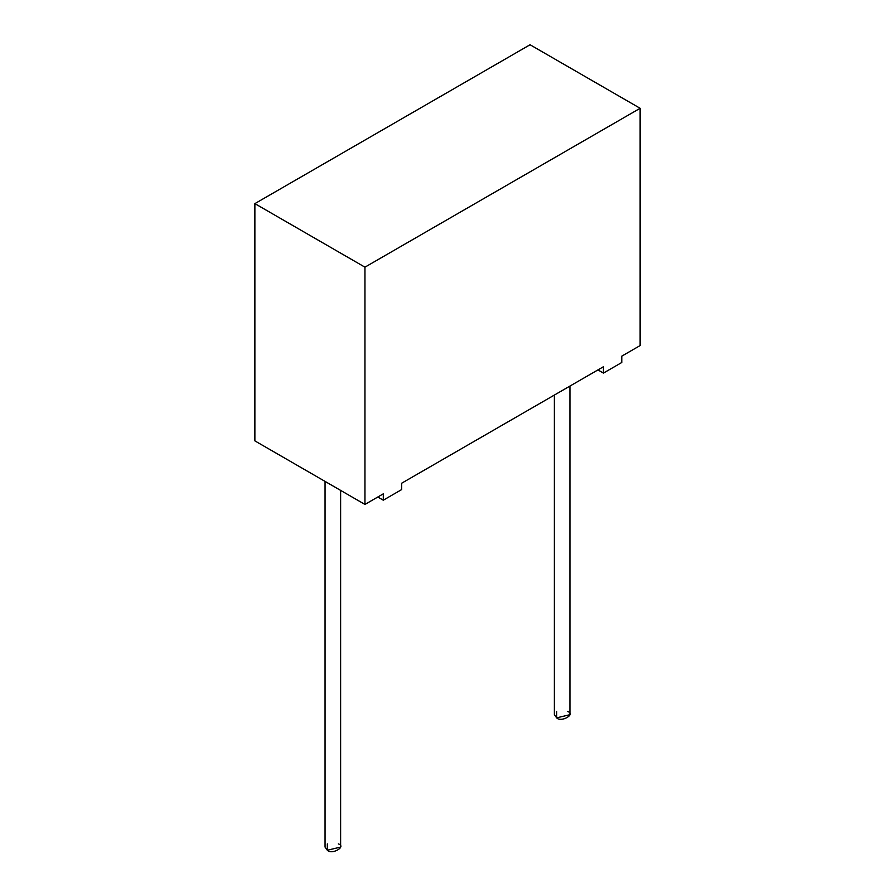 <?xml version="1.0" encoding="UTF-8"?>
<svg xmlns="http://www.w3.org/2000/svg" width="895" height="895" viewBox="0 0 895 895"><rect width="100%" height="100%" fill="white"/><g stroke="black" fill="none" stroke-linecap="round" stroke-linejoin="round"><path stroke-width="1.34" d="M554.374 395.064L554.374 714.68L556.656 717.857L569.947 714.68L569.947 386.081M567.665 711.503C576.156 714.143 561.232 722.757 556.656 717.857L556.656 711.503M325.053 481.398L325.053 847.073L327.335 850.25L340.626 847.073L340.626 490.382M338.344 843.895C346.835 846.536 331.911 855.15 327.335 850.25L327.335 843.895M401.631 489.599L383.295 500.193L377.791 497.016L383.295 500.193L401.631 489.599L401.631 483.244L603.431 366.737L603.431 373.092L621.779 362.497L621.779 356.143L640.126 345.559L640.126 108.295L364.947 267.169L254.874 203.624L254.874 440.877L364.947 504.433L364.947 267.169L364.947 504.433L383.295 493.839L383.295 500.193L383.295 493.839L364.947 504.433L254.874 440.877L254.874 203.624L530.053 44.75L640.126 108.295L640.126 345.559L621.779 356.143L621.779 362.497L603.431 373.092L597.927 369.915L603.431 373.092L603.431 366.737L401.631 483.244L401.631 489.599M364.947 267.169L640.126 108.295L530.053 44.75L254.874 203.624L364.947 267.169"/></g></svg>
